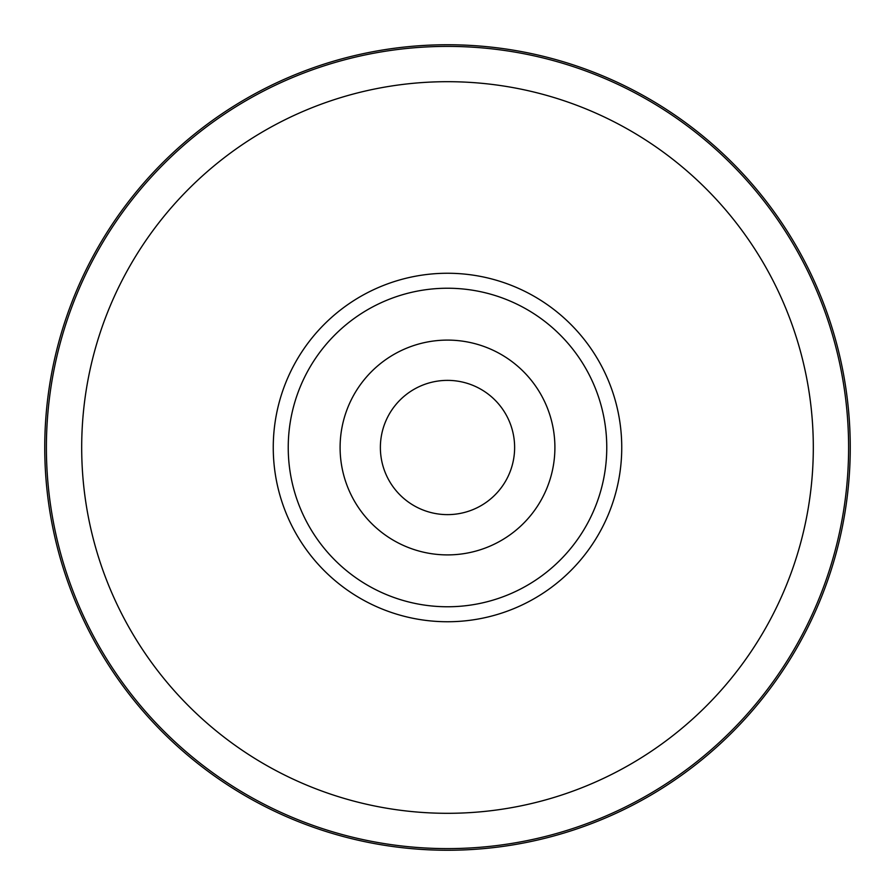 <?xml version="1.0" encoding="UTF-8"?>
<svg xmlns="http://www.w3.org/2000/svg" width="895" height="895" viewBox="0 0 895 895"><rect width="100%" height="100%" fill="white"/><g stroke="black" fill="none" stroke-linecap="round" stroke-linejoin="round"><path stroke-width="1.34" d="M447.5 380.375A67.125 67.125 0 0 1 514.625 447.5A67.125 67.125 0 0 1 447.5 514.625A67.125 67.125 0 0 1 380.375 447.5A67.125 67.125 0 0 1 447.5 380.375M447.5 44.75A402.75 402.75 0 0 1 850.25 447.5A402.75 402.75 0 0 1 447.5 850.25A402.75 402.75 0 0 1 44.75 447.5A402.75 402.75 0 0 1 447.5 44.75M288.235 447.5A159.265 159.265 0 0 1 447.5 288.235A159.265 159.265 0 0 1 606.765 447.5A159.265 159.265 0 0 1 447.5 606.765A159.265 159.265 0 0 1 288.235 447.5M340.1 447.5A107.4 107.4 0 0 0 447.5 554.9A107.4 107.4 0 0 0 554.9 447.5A107.4 107.4 0 0 0 447.5 340.1A107.4 107.4 0 0 0 340.1 447.5M447.5 46.395A401.105 401.105 0 0 1 848.605 447.5A401.105 401.105 0 0 1 447.5 848.605A401.105 401.105 0 0 1 46.395 447.5A401.105 401.105 0 0 1 447.5 46.395M447.5 81.691A365.809 365.809 0 0 1 813.309 447.5A365.809 365.809 0 0 1 447.5 813.309A365.809 365.809 0 0 1 81.691 447.5A365.809 365.809 0 0 1 447.5 81.691M447.5 273.255A174.245 174.245 0 0 1 621.745 447.5A174.245 174.245 0 0 1 447.5 621.745A174.245 174.245 0 0 1 273.255 447.5A174.245 174.245 0 0 1 447.5 273.255"/></g></svg>
